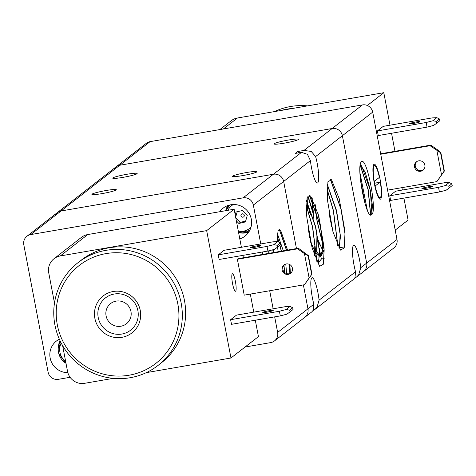 <?xml version="1.0" encoding="UTF-8"?>
<svg xmlns="http://www.w3.org/2000/svg" width="476" height="476" viewBox="0 0 476 476"><rect width="100%" height="100%" fill="white"/><g stroke="black" fill="none" stroke-linecap="round" stroke-linejoin="round"><path stroke-width="0.71" d="M297.684 151.517L303.997 150.422L311.197 151.422L315.624 156.556A17.761 3.189 -99.8 0 1 317.189 163.316A17.761 3.189 -99.8 0 1 317.373 183.034A17.761 3.189 -99.8 0 1 311.506 167.742A17.761 3.189 -99.8 0 1 310.417 160.608L307.46 154.331L301.516 152.35L295.203 153.445L297.684 151.517A17.761 3.189 -99.8 0 1 298.476 152.879M55.46 214.575A8.883 8.693 52.1 0 1 61.065 210.975L273.391 174.252A8.883 8.693 52.1 0 1 283.66 181.451L296.465 248.573L283.66 181.451A8.883 8.693 -127.9 0 0 273.391 174.252L243.081 197.855A8.883 8.693 52.1 0 1 253.345 205.055L260.765 243.944M274.676 316.867L277.645 332.427A8.883 8.693 52.1 0 1 274.491 340.923L304.807 317.319A8.883 8.693 -127.9 0 0 307.954 308.823L303.396 284.916L307.954 308.823A8.883 8.693 52.1 0 1 304.807 317.319L311.804 311.869L313.262 310.215L313.874 304.212A17.761 3.189 -99.8 0 1 312.315 297.446A17.761 3.189 -99.8 0 1 312.131 277.734A17.761 3.189 -99.8 0 1 317.998 293.02A17.761 3.189 -99.8 0 1 319.087 300.154L316.998 307.306L314.856 309.489L353.478 279.412L354.941 277.758L355.554 271.754A17.761 3.189 -99.8 0 1 353.989 264.995A17.761 3.189 -99.8 0 1 353.805 245.277A17.761 3.189 -99.8 0 1 359.678 260.568A17.761 3.189 -99.8 0 1 360.76 267.696L358.678 274.848L356.536 277.032L354.638 278.216M242.629 175.614A12.435 1.166 169.2 0 1 232.407 176.394A12.435 1.166 169.2 0 1 246.604 172.514A12.435 1.166 169.2 0 1 256.832 171.735A12.435 1.166 169.2 0 1 242.629 175.614M284.303 143.157A12.435 1.166 169.2 0 1 274.081 143.942A12.435 1.166 169.2 0 1 288.283 140.063A12.435 1.166 169.2 0 1 298.506 139.278A12.435 1.166 169.2 0 1 284.303 143.157M102.12 193.601A12.435 1.166 169.2 0 1 91.898 194.386A12.435 1.166 169.2 0 1 106.1 190.507A12.435 1.166 169.2 0 1 116.322 189.728A12.435 1.166 169.2 0 1 102.12 193.601M122.957 177.375A12.435 1.166 169.2 0 1 112.735 178.155A12.435 1.166 169.2 0 1 126.937 174.275A12.435 1.166 169.2 0 1 137.159 173.496A12.435 1.166 169.2 0 1 122.957 177.375M356.536 277.032L393.842 247.978A8.883 8.693 -127.9 0 0 396.996 239.482L366.681 263.091A8.883 8.693 52.1 0 1 363.533 271.582A8.883 8.693 -127.9 0 0 366.681 263.091L342.387 135.714A8.883 8.693 -127.9 0 0 332.123 128.52L119.791 165.243A8.883 8.693 -127.9 0 0 115.989 166.921A8.883 8.693 52.1 0 1 119.791 165.243L150.101 141.64A8.883 8.693 -127.9 0 0 146.299 143.318L26.953 236.257A8.883 8.693 52.1 0 1 30.75 234.579L243.081 197.855M338.829 247.871A17.761 3.189 -99.8 0 1 338.888 247.859L339.287 247.788M321.36 259.093L319.545 261.3M319.223 261.854L318.033 264.168M314.856 309.489L312.958 310.673M327.75 201.776A34.04 6.117 -99.8 0 1 327.327 195.856L327.922 181.796L331.492 179.72L339.204 198.629L344.683 229.753A38.949 6.997 -99.8 0 1 344.975 233.758L344.213 247.978L340.495 250.114L332.98 231.931L327.75 201.776M327.381 185.039L336.342 210.725L340.096 234.043L339.543 247.377L338.954 248.079M327.417 184.682L336.586 210.684L340.518 236.524L338.977 248.115M329.838 217.544L330.552 221.34M329.005 212.415L331.611 226.362M313.999 219.948L312.25 200.325M312.244 199.974L312.226 198.046M313.5 218.151L311.994 199.783M311.994 199.45L311.982 197.653M324.138 250.138L323.382 250.81L318.581 242.195M324.156 250.435L323.626 250.769L322.603 250.311L318.349 240.594M316.921 236.263L316.647 251.078M316.475 251.459L315.713 252.137L311.203 244.414M317.302 237.756L316.76 251.34M316.498 251.745L315.957 252.096L314.933 251.637L310.673 241.921M307.972 195.904L312.649 210.832M307.811 196.148L312.821 212.57M306.913 218.008A34.04 6.117 -99.8 0 1 306.49 212.088L307.079 198.028L310.649 195.945L318.367 214.855L323.847 245.985A38.949 6.997 -99.8 0 1 324.132 249.989L323.371 264.21L319.658 266.34L312.143 248.157L306.913 218.008M306.538 201.271L315.505 226.951L319.259 250.275L318.7 263.609L318.117 264.305M306.58 200.908L315.743 226.909L319.676 252.756L318.135 264.341M309.001 233.775L309.709 237.572M308.168 228.647L310.774 242.587M309.584 195.243L320.318 225.648L323.847 245.985M309.388 195.196L320.175 225.672L324.132 249.989M306.318 205.394L312.643 226.975L317.093 262.425M306.312 205.781L312.5 226.998L316.957 262.145M330.421 179.018L341.155 209.416L344.683 229.753M330.225 178.964L341.012 209.44L344.975 233.758M327.161 189.168L333.486 210.743L337.93 246.199M327.155 189.549L333.337 210.767L337.793 245.919M324.096 249.579L317.04 221.138L315.421 208.417M315.362 207.804L315.07 204.24M324.043 249.079L317.183 221.114L315.624 209.023M315.564 208.393L315.249 204.728M307.692 209.131L307.193 202.359M307.169 201.854L307.032 198.218M307.895 209.72L307.353 202.645L310.465 214.724M307.323 202.121L307.169 197.719M318.896 216.919L321.014 228.885M321.36 231.324L322.573 244.961M322.585 245.467L322.526 250.233M322.508 250.483L321.562 255.332L320.58 256.272L319.801 256.088M319.557 255.915L316.564 250.876M318.039 213.629L320.491 226.439M320.872 228.914L322.413 244.456M322.43 244.985L322.395 250.084M322.377 250.364L320.437 256.302L319.801 256.189M319.557 256.046L316.611 251.352M314.916 246.794L314.85 251.56M314.838 251.81L314.315 255.469M314.755 246.312L314.719 251.411M314.701 251.691L314.237 255.237M306.603 200.682L306.764 201.193M307.032 202.074L307.21 202.681M307.389 203.294L310.322 214.747M306.651 200.336L307.056 201.669M389.999 125.194L383.799 92.689L237.459 118A14.804 14.494 -127.9 0 0 231.128 120.797L219.858 129.573M415.607 122.029A5.331 0.5 169.2 0 1 419.987 121.695A5.331 0.5 169.2 0 1 413.9 123.355A5.331 0.5 169.2 0 1 409.521 123.689A5.331 0.5 169.2 0 1 415.607 122.029M427.978 186.872A5.331 0.5 169.2 0 1 432.357 186.538A5.331 0.5 169.2 0 1 426.27 188.198A5.331 0.5 169.2 0 1 421.891 188.532A5.331 0.5 169.2 0 1 427.978 186.872M416.815 161.56A5.331 5.218 -127.9 0 0 423.337 169.932M418.702 160.828A5.331 5.218 52.1 0 1 422.968 170.247A5.331 5.218 52.1 0 1 414.917 168.153A5.331 5.218 52.1 0 1 418.702 160.828M437.646 149.916L430.804 145.12L430.042 145.71L440.544 152.725L440.83 152.499L437.646 149.916M440.83 152.499L444.364 171.027L444.078 171.247L440.544 152.725M436.891 150.511L441.526 174.823L436.891 181.606L444.364 171.027M444.078 171.247L441.526 174.823M445.221 185.61L438.533 187.342L439.413 191.971L446.101 190.245L449.171 187.931L448.838 186.193L445.221 185.61L449.195 182.51L451.867 183.831L452.2 185.569L449.171 187.931M439.413 191.971L390.635 200.408L389.755 195.779L438.533 187.342M389.755 195.779L395.627 191.203L444.405 182.766L449.195 182.51M448.838 186.193L451.867 183.831M432.851 120.767L426.163 122.499L427.049 127.128L433.731 125.396L436.801 123.088L436.468 121.35L432.851 120.767L436.825 117.667L439.497 118.988L439.83 120.725L436.801 123.088M436.468 121.35L439.497 118.988M427.049 127.128L378.265 135.565L377.385 130.936L383.257 126.36L432.035 117.923L436.825 117.667M377.385 130.936L426.163 122.499M380.735 154.242L430.042 145.71M387.583 190.138L436.891 181.606M380.645 153.796L430.804 145.12M395.205 230.104L408.093 220.061L403.91 198.117M402.369 190.037L401.911 187.657M394.979 151.314L391.54 133.268M367.359 105.493L383.799 92.689M219.728 211.731A17.761 17.392 52.1 0 1 223.167 208.131A17.761 17.392 52.1 0 1 251.298 219.162A17.761 17.392 52.1 0 1 244.991 236.155A17.761 17.392 52.1 0 1 239.797 238.916M248.716 232.139A17.761 17.392 52.1 0 1 239.999 232.871M67.842 372.66A17.761 17.392 52.1 0 1 50.147 358.017A17.761 17.392 52.1 0 1 56.454 341.024A17.761 17.392 52.1 0 1 59.357 339.204M70.097 377.289L58.364 379.324A8.883 8.693 52.1 0 1 48.1 372.125L23.8 244.753A8.883 8.693 52.1 0 1 26.953 236.257M235.59 217.401L240.291 222.357L245.664 221.078M243.022 217.157A1.714 1.678 -127.9 0 0 244.242 215.122A1.714 1.678 -127.9 0 0 242.189 213.849A1.714 1.678 -127.9 0 0 240.969 215.884A1.714 1.678 -127.9 0 0 243.022 217.157M273.028 249.727A17.761 3.189 -99.8 0 1 273.95 252.47M269.095 253.309A16.279 2.927 -99.8 0 1 269.101 250.745M116.126 301.124A12.828 12.56 52.1 0 1 126.402 323.793A12.828 12.56 52.1 0 1 107.011 318.753A12.828 12.56 52.1 0 1 116.126 301.124M277.978 230.896L278.692 229.973A25.371 4.558 -99.8 0 1 278.757 229.914A25.371 4.558 -99.8 0 1 278.769 229.908L280.566 230.116L287.581 250.108M277.329 233.52L283.339 250.846M285.796 264.061L286.6 273.629M277.324 233.543L283.321 250.846M285.779 264.061L286.582 273.623M278.127 251.715L277.567 247.08M279.477 229.551L286.635 250.275M289.182 264.275L290.045 273.498M279.329 229.569L286.493 250.299M289.021 264.216L289.902 273.551M277.091 236.417L279.085 242.278M279.942 245.235L281.429 251.173M283.97 265.132L284.743 272.629M277.08 236.786L278.906 242.189M279.817 245.336L281.286 251.197M283.845 265.293L284.589 272.492M289.848 264.608L290.402 273.337M277.145 241.618L278.032 230.783L278.692 229.973M262.306 252.018L262.758 254.404M269.696 290.741L273.135 308.787M268.767 253.363A17.761 3.189 -99.8 0 1 268.708 250.846M272.635 249.829A16.279 2.927 -99.8 0 1 273.623 252.524M237.221 211.737L235.656 217.193M235.203 214.837L236.001 212.022L242.552 210.487L247.252 215.45L245.42 221.935L238.869 223.464L240.291 222.357M238.869 223.464L236.34 220.799M274.491 340.923A8.883 8.693 52.1 0 1 270.695 342.601L245.045 347.034M30.75 234.579L61.065 210.975A8.883 8.693 -127.9 0 0 57.263 212.653M58.411 346.665A17.761 17.392 52.1 0 1 60 340.626M225.642 210.707A17.761 17.392 52.1 0 1 227.968 205.501M396.996 239.482L372.696 112.11A8.883 8.693 -127.9 0 0 362.432 104.916L332.123 128.52L119.791 165.243L61.065 210.975L273.391 174.252L301.516 152.35M78.028 262.657L81.348 260.075A65.123 63.772 52.1 0 1 109.212 247.77A65.123 63.772 52.1 0 1 179.761 285.665A65.123 63.772 52.1 0 1 161.37 362.837L158.056 365.419A65.123 63.772 -127.9 0 0 176.447 288.242A65.123 63.772 -127.9 0 0 105.892 250.352A65.123 63.772 -127.9 0 0 78.028 262.657A65.123 63.772 -127.9 0 0 59.637 339.834A65.123 63.772 -127.9 0 0 130.192 377.724A65.123 63.772 -127.9 0 0 158.056 365.419M129.169 375.201A62.166 60.868 52.1 0 1 57.316 324.828A62.166 60.868 52.1 0 1 105.975 253.613A62.166 60.868 52.1 0 1 177.828 303.985A62.166 60.868 52.1 0 1 129.169 375.201M114.228 294.031A20.462 20.034 52.1 0 1 136.392 305.931A20.462 20.034 52.1 0 1 130.614 330.183A20.462 20.034 52.1 0 1 121.862 334.045A20.462 20.034 52.1 0 1 99.692 322.139A20.462 20.034 52.1 0 1 105.47 297.893A20.462 20.034 52.1 0 1 114.228 294.031M113.199 291.502A23.419 22.931 -127.9 0 0 94.867 318.331A23.419 22.931 -127.9 0 0 121.939 337.311A23.419 22.931 -127.9 0 0 140.271 310.483A23.419 22.931 -127.9 0 0 113.199 291.502M303.997 150.422L332.123 128.52A8.883 8.693 52.1 0 1 342.387 135.714L372.696 112.11M114.186 168.837A8.883 8.693 52.1 0 1 115.989 166.921M380.58 199.069A17.761 3.189 -99.8 0 1 380.294 199.2A17.761 3.189 -99.8 0 1 374.273 183.081A17.761 3.189 -99.8 0 1 373.952 164.333A17.761 3.189 -99.8 0 1 374.243 164.196A17.761 3.189 -99.8 0 1 380.264 180.321A17.761 3.189 -99.8 0 1 380.58 199.069M374.618 181.106A13.62 2.445 -99.8 0 1 374.975 183.189L380.288 182.01A16.279 2.927 -99.8 0 1 380.306 197.623A16.279 2.927 -99.8 0 1 380.044 197.742A16.279 2.927 -99.8 0 1 375.13 186.021L374.862 186.068M374.231 165.779A16.279 2.927 -99.8 0 1 374.493 165.654A16.279 2.927 -99.8 0 1 379.402 177.375L374.249 181.392A16.279 2.927 -99.8 0 1 374.231 165.779M371.583 214.622A25.371 4.558 -99.8 0 1 371.572 214.628L371.572 214.628C366.645 221.167 356.161 168.189 361.07 162.108A28.798 5.176 -99.8 0 1 361.474 161.65A28.798 5.176 -99.8 0 1 361.861 161.453C367.43 158.847 377.391 212.26 371.649 214.569A25.371 4.558 -99.8 0 1 371.583 214.622L371.887 214.182L370.34 190.352L361.689 166.017L360.231 165.237L365.122 171.943L369.941 188.353L372.452 205.65L371.649 214.569M359.987 173.056L367.341 210.279M359.987 173.008L367.359 210.315M360.219 165.333L368.085 189.751L370.584 214.944M360.32 165.243L368.228 189.716L370.721 214.974M360.606 181.011L364.884 203.133M360.51 180.118L365.122 203.948M360.76 267.696L366.681 263.091L342.387 135.714L315.624 156.556M374.975 183.189L374.38 183.653M380.288 182.01L375.13 186.021M362.432 104.916L150.101 141.64M293.228 108.355A65.123 63.772 -127.9 0 0 287.29 109.093A65.123 63.772 -127.9 0 0 281.453 110.39M274.497 111.592A65.123 63.772 52.1 0 1 290.604 106.511A65.123 63.772 52.1 0 1 307.555 105.874M113.24 378.36L84.627 383.311A14.804 14.494 52.1 0 1 73.673 380.824A14.804 14.494 52.1 0 1 67.521 371.316L62.624 345.635M54.49 303.016L48.742 272.891A14.804 14.494 52.1 0 1 50.997 261.931A14.804 14.494 52.1 0 1 53.996 258.736A14.804 14.494 52.1 0 1 60.333 255.939L206.667 230.628L230.967 358L146.299 372.643M268.845 310.792A5.331 0.5 169.2 0 1 273.224 310.459A5.331 0.5 169.2 0 1 267.137 312.119A5.331 0.5 169.2 0 1 262.758 312.458A5.331 0.5 169.2 0 1 268.845 310.792M256.475 245.949A5.331 0.5 169.2 0 1 260.854 245.616A5.331 0.5 169.2 0 1 254.767 247.276A5.331 0.5 169.2 0 1 250.388 247.609A5.331 0.5 169.2 0 1 256.475 245.949M286.278 263.954A5.331 5.218 52.1 0 1 290.55 273.367A5.331 5.218 52.1 0 1 282.494 271.272A5.331 5.218 52.1 0 1 286.278 263.954M284.392 264.68A5.331 5.218 -127.9 0 0 290.913 273.051M232.312 273.825A8.883 1.595 -99.8 0 1 232.461 273.76A8.883 1.595 -99.8 0 1 235.471 281.822A8.883 1.595 -99.8 0 1 235.626 291.199A8.883 1.595 -99.8 0 1 235.483 291.264A8.883 1.595 -99.8 0 1 232.472 283.202A8.883 1.595 -99.8 0 1 232.312 273.825M309.102 277.948L304.473 284.725L311.941 274.146L309.102 277.948L304.467 253.631L308.127 255.844L308.406 255.624L311.941 274.146M311.661 274.372L308.127 255.844M308.406 255.624L298.381 248.24L297.625 248.829L304.467 253.631M267.911 251.048L219.133 259.485L218.252 254.856L224.125 250.281L272.903 241.844L277.692 241.594L280.364 242.909L280.697 244.646L277.669 247.008L277.335 245.271L273.718 244.688L267.03 246.419L267.911 251.048L274.598 249.323L277.669 247.008M218.252 254.856L267.03 246.419M290.062 306.437L286.088 309.531L279.4 311.262L280.281 315.897L231.503 324.329L230.622 319.699L236.495 315.124L285.273 306.693L290.062 306.437L292.734 307.758L293.067 309.489L290.039 311.851L289.705 310.114L292.734 307.758M280.281 315.897L286.969 314.166L290.039 311.851M289.705 310.114L286.088 309.531M230.622 319.699L279.4 311.262M304.473 284.725L244.218 295.15L237.369 259.253L238.125 258.664L298.381 248.24M237.369 259.253L297.625 248.829M277.335 245.271L280.364 242.909M277.692 241.594L273.718 244.688M241.397 247.294L234.138 209.238L87.798 234.543A14.804 14.494 -127.9 0 0 81.467 237.34L53.996 258.736M234.138 209.238L206.667 230.628M255.309 320.217L258.432 336.609L230.967 358M253.767 312.137L250.322 294.091M243.391 257.754L242.939 255.368M355.554 271.754L319.087 300.154M313.874 304.212L277.645 332.427M253.345 205.055L310.417 160.608M223.381 128.966L237.459 118M238.607 232.681A16.279 15.94 -127.9 0 0 244.938 232.496A16.279 15.94 -127.9 0 0 249.662 230.533L238.613 232.699M225.987 210.648L229.759 204.977A16.279 15.94 -127.9 0 0 225.999 210.642M238.309 231.116A14.506 14.203 -127.9 0 0 250.965 227.23M66.003 363.367L58.679 353.335L60.339 341.322A16.279 15.94 -127.9 0 0 58.697 353.299A16.279 15.94 -127.9 0 0 65.997 363.325M61.231 343.101A14.506 14.203 -127.9 0 0 60.113 353.121A14.506 14.203 -127.9 0 0 65.623 361.379M233.282 204.525A14.506 14.203 -127.9 0 0 227.885 210.315M60.333 255.939L87.798 234.543M344.463 246.895L339.531 247.746M324.156 258.516L321.276 259.015M314.38 255.671L316.207 252M321.562 255.332L323.876 250.673M324.204 251.852L322.603 250.311M319.188 255.743L316.79 253.428M316.635 253.28L314.933 251.637M321.348 259.003L320.812 256.201M320.8 256.147L319.342 248.52M374.493 165.654L373.238 165.874M360.314 164.678L361.451 165.785M380.044 197.742L378.783 197.956"/></g></svg>

